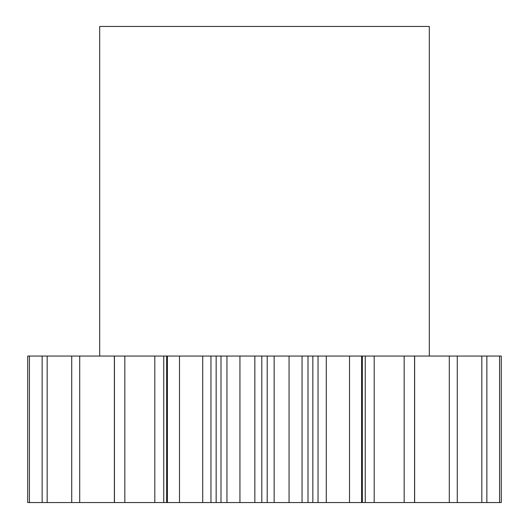 <?xml version="1.0" encoding="UTF-8"?>
<svg xmlns="http://www.w3.org/2000/svg" width="529" height="529" viewBox="0 0 529 529"><rect width="100%" height="100%" fill="white"/><g stroke="black" fill="none" stroke-linecap="round" stroke-linejoin="round"><path stroke-width="0.79" d="M429.303 356.057L429.303 26.45L99.697 26.45L99.697 356.057M226.948 502.55L220.996 502.55L220.996 356.057L226.948 356.057L226.948 502.55L239.935 502.55L239.935 356.057L226.948 356.057M163.752 502.55L124.837 502.55L124.837 356.057L163.752 356.057L163.752 502.55L166.661 502.55L166.661 356.057L220.996 356.057M166.661 502.55L179.49 502.55L179.49 356.057M167.382 502.55L167.382 356.057M210.959 356.057L210.959 502.55L216.156 502.55L216.156 356.057M210.959 502.55L202.719 502.55L202.719 356.057M179.49 502.55L202.719 502.55M124.837 502.55L114.363 502.55L114.363 356.057L124.837 356.057M29.432 502.55L29.432 356.057L27.72 356.057L27.72 502.55L114.363 502.55M499.568 356.057L501.28 356.057L501.28 502.55L499.568 502.55L499.568 356.057L414.637 356.057L414.637 502.55L449.3 502.55L449.3 356.057M449.3 502.55L499.568 502.55M414.637 502.55L404.163 502.55L404.163 356.057L374.195 356.057L374.195 502.55L404.163 502.55M374.195 502.55L365.248 502.55L365.248 356.057L374.195 356.057M312.844 356.057L312.844 502.55L302.052 502.55L302.052 356.057L326.281 356.057L326.281 502.55L365.248 502.55M326.281 502.55L318.041 502.55L318.041 356.057M312.844 502.55L318.041 502.55M302.052 502.55L289.065 502.55L289.065 356.057L274.154 356.057L274.154 502.55L289.065 502.55M274.154 502.55L267.191 502.55L267.191 356.057L274.154 356.057M239.935 356.057L261.809 356.057L261.809 502.55L267.191 502.55M261.809 502.55L254.846 502.55L254.846 356.057M239.935 502.55L254.846 502.55M220.996 502.55L216.156 502.55M261.809 356.057L267.191 356.057M302.052 356.057L289.065 356.057M326.281 356.057L365.248 356.057M414.557 502.55L414.557 356.057L404.163 356.057M29.432 356.057L114.363 356.057M163.752 356.057L166.661 356.057M114.443 502.55L114.443 356.057M79.7 502.55L79.7 356.057M71.726 502.55L71.726 356.057M47.16 502.55L47.16 356.057M42.148 502.55L42.148 356.057M27.72 502.55L27.72 356.057M486.852 502.55L486.852 356.057M481.84 502.55L481.84 356.057M457.274 502.55L457.274 356.057M361.618 502.55L361.618 356.057M349.51 502.55L349.51 356.057M154.805 502.55L154.805 356.057M308.004 502.55L308.004 356.057M362.339 502.55L362.339 356.057"/></g></svg>
